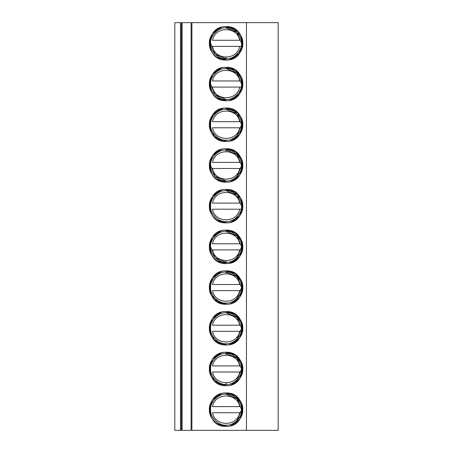 <?xml version="1.0" encoding="UTF-8"?>
<svg xmlns="http://www.w3.org/2000/svg" width="453" height="453" viewBox="0 0 453 453"><rect width="100%" height="100%" fill="white"/><g stroke="black" fill="none" stroke-linecap="round" stroke-linejoin="round"><path stroke-width="0.68" d="M182.134 89.734L181.319 89.734L182.134 89.734M182.134 78.335L181.319 78.335L182.134 78.335M182.134 22.65L191.087 22.65L182.134 22.65L182.134 430.35L182.134 22.65M191.902 22.65L278.193 22.65L191.902 22.65L191.902 430.35L191.902 22.65M182.134 37.627L181.319 37.627L182.134 37.627M181.319 49.026L182.134 49.026L181.319 49.026M214.127 54.96L214.428 55.26M209.416 43.924L212.214 34.06L209.416 43.924M226.024 26.636L226.092 26.636C217.836 25.895 208.657 35.074 209.405 43.329C208.657 51.585 217.836 60.764 226.092 60.017C234.348 60.764 243.527 51.585 242.78 43.329C243.527 35.074 234.348 25.895 226.092 26.636L226.092 27.86C233.748 27.169 242.259 35.685 241.562 43.341C242.242 50.991 233.742 59.485 226.092 58.794C218.437 59.49 209.926 50.974 210.622 43.312C209.943 35.668 218.442 27.169 226.092 27.86C218.442 27.169 209.932 35.674 210.622 43.329C209.932 50.979 218.442 59.49 226.092 58.794L226.092 60.017L226.092 58.794L215.158 54.264L210.622 43.312M237.463 31.115L237.893 31.529M242.78 43.256L239.133 53.748L229.348 59.694M226.166 60.017L226.687 60.006M214.722 96.246L214.428 95.968M209.416 84.626L212.214 74.762L209.405 84.048M241.517 77.656L235.118 69.994L226.092 67.344C217.836 66.597 208.657 75.776 209.405 84.032C208.657 92.287 217.836 101.466 226.092 100.725C234.348 101.466 243.527 92.287 242.78 84.032C243.527 75.776 234.348 66.597 226.092 67.344L226.092 68.567C233.748 67.871 242.259 76.387 241.562 84.048C242.242 91.693 233.742 100.192 226.092 99.501C218.437 100.192 209.926 91.676 210.622 84.02C209.943 76.37 218.442 67.876 226.092 68.567C218.442 67.876 209.932 76.381 210.622 84.032C209.932 91.687 218.442 100.192 226.092 99.501L226.092 100.725L226.092 99.501L215.158 94.971L210.622 84.02M237.463 71.817L237.757 72.101M226.166 100.725L226.687 100.713M221.392 27.316L212.582 33.533L209.405 43.312L209.728 46.591M216.828 57.214L226.03 60.017M230.792 59.343L239.603 53.12L242.78 43.341L242.463 40.068M235.356 29.445L226.155 26.636M221.392 68.018L212.582 74.241L209.405 84.02L209.728 87.299M216.828 97.916L226.03 100.725M230.792 100.045L239.603 93.828L242.78 84.048L242.463 80.77M235.356 70.147L226.155 67.344M241.562 43.324L237.032 32.39L226.104 27.86C218.437 27.169 209.926 35.685 210.622 43.341C209.943 50.991 218.442 59.485 226.092 58.794C233.748 59.485 242.253 50.979 241.562 43.329C242.253 35.674 233.748 27.169 226.092 27.86L237.032 32.39L241.562 43.341M241.562 84.026L237.032 73.097L226.104 68.567C218.437 67.871 209.926 76.387 210.622 84.048C209.943 91.693 218.442 100.192 226.092 99.501C233.748 100.192 242.253 91.687 241.562 84.032C242.253 76.381 233.748 67.876 226.092 68.567L237.032 73.097L241.562 84.048M226.092 67.384L226.092 67.344C247.621 66.314 247.621 101.755 226.092 100.725L226.5 100.719M211.585 51.58L210.424 49.077M226.092 26.676L226.092 26.636C247.621 25.606 247.621 61.047 226.092 60.017L226.092 58.794M240.6 35.079L241.76 37.576M242.78 43.295L237.887 31.517L225.985 26.642M211.585 92.282L210.424 89.785M240.6 75.781L241.76 78.284M242.78 84.02L239.133 94.451L229.348 100.402M226.092 67.344C204.563 66.314 204.563 101.755 226.092 100.725L226.092 99.501M226.092 26.636C204.563 25.606 204.563 61.047 226.092 60.017L226.5 60.011M211.993 52.259L210.537 49.383M181.319 119.037L182.134 119.037L181.319 119.037M181.319 130.436L182.134 130.436L181.319 130.436M181.319 159.745L182.134 159.745L181.319 159.745M181.319 171.143L182.134 171.143L181.319 171.143M181.319 200.447L182.134 200.447L181.319 200.447M181.319 211.845L182.134 211.845L181.319 211.845M181.319 241.155L182.134 241.155L181.319 241.155M181.319 252.553L182.134 252.553L181.319 252.553M181.319 281.857L182.134 281.857L181.319 281.857M181.319 293.255L182.134 293.255L181.319 293.255M214.722 299.773L214.292 299.359M209.416 288.153L212.214 278.289L209.405 287.593M226.024 270.866L226.092 270.866C217.836 270.124 208.657 279.303 209.405 287.559C208.657 295.815 217.836 304.994 226.092 304.246C234.348 304.994 243.527 295.815 242.78 287.559C243.527 279.303 234.348 270.124 226.092 270.866L226.092 272.089C233.748 271.398 242.259 279.914 241.562 287.57C242.242 295.22 233.742 303.714 226.092 303.023C218.437 303.72 209.926 295.203 210.622 287.542C209.943 279.897 218.442 271.398 226.092 272.089C218.442 271.398 209.932 279.903 210.622 287.559C209.932 295.209 218.442 303.72 226.092 303.023L226.092 304.246L226.092 303.023C218.442 303.714 209.932 295.209 210.622 287.559C209.932 279.903 218.442 271.398 226.092 272.089L237.032 276.619L241.562 287.57M237.463 275.345L237.893 275.758M226.166 304.246L226.687 304.235M211.976 255.752L214.428 258.788M209.416 247.446L212.214 237.582L209.416 247.446M226.024 230.164L226.092 230.164C217.836 229.416 208.657 238.595 209.405 246.851C208.657 255.107 217.836 264.286 226.092 263.544C234.348 264.286 243.527 255.107 242.78 246.851C243.527 238.595 234.348 229.416 226.092 230.164L226.092 231.387C233.748 230.69 242.259 239.207 241.562 246.868C242.242 254.512 233.742 263.012 226.092 262.321C218.437 263.012 209.926 254.495 210.622 246.84C209.943 239.19 218.442 230.696 226.092 231.387C218.442 230.69 209.932 239.201 210.622 246.851C209.932 254.507 218.442 263.012 226.092 262.321L226.092 263.544L226.092 262.321C218.442 263.012 209.932 254.507 210.622 246.851C209.932 239.201 218.442 230.696 226.092 231.387L237.032 235.917L241.562 246.868M237.463 234.637L237.893 235.05M226.166 263.544L226.687 263.533M211.976 215.045L214.428 218.08M209.416 206.744L212.214 196.879L209.416 206.744M226.092 189.496L226.092 189.456C217.836 188.714 208.657 197.893 209.405 206.149C208.657 214.405 217.836 223.584 226.092 222.836C234.348 223.584 243.527 214.405 242.78 206.149C243.527 197.893 234.348 188.714 226.092 189.456L226.092 190.679C233.748 189.988 242.259 198.505 241.562 206.16C242.242 213.81 233.742 222.304 226.092 221.613C218.437 222.31 209.926 213.793 210.622 206.132C209.943 198.488 218.442 189.988 226.092 190.679C218.442 189.988 209.932 198.493 210.622 206.149C209.932 213.799 218.442 222.31 226.092 221.613L226.092 222.836L226.092 221.613C218.442 222.304 209.932 213.799 210.622 206.149C209.932 198.493 218.442 189.988 226.092 190.679L237.032 195.209L241.562 206.16M237.463 193.935L237.757 194.212M242.78 206.041L237.887 194.337L226.092 189.456C247.621 188.425 247.621 223.867 226.092 222.836L226.687 222.825M226.166 222.836L226.092 221.613C233.748 222.304 242.253 213.799 241.562 206.149C242.253 198.493 233.748 189.988 226.092 190.679L237.032 195.209L241.562 206.143M214.722 177.655L214.428 177.378M209.416 166.036L212.214 156.172L209.405 165.475M226.024 148.754L226.092 148.754C217.836 148.006 208.657 157.185 209.405 165.441C208.657 173.697 217.836 182.876 226.092 182.134C234.348 182.876 243.527 173.697 242.78 165.441C243.527 157.185 234.348 148.006 226.092 148.754L226.092 149.977C233.748 149.28 242.259 157.797 241.562 165.458C242.242 173.103 233.742 181.602 226.092 180.911C218.437 181.602 209.926 173.086 210.622 165.43C209.943 157.78 218.442 149.286 226.092 149.977C218.442 149.28 209.932 157.791 210.622 165.441C209.932 173.097 218.442 181.602 226.092 180.911L226.092 182.134L226.092 180.911L215.158 176.381L210.622 165.43M237.463 153.227L237.893 153.641M226.166 182.134L226.687 182.123M214.722 136.953L214.428 136.67M209.416 125.334L212.214 115.47L209.405 124.751L213.057 114.32L222.836 108.369M226.024 108.046L226.092 108.046C217.836 107.304 208.657 116.483 209.405 124.739C208.657 132.995 217.836 142.174 226.092 141.427C234.348 142.174 243.527 132.995 242.78 124.739C243.527 116.483 234.348 107.304 226.092 108.046L226.092 109.269C233.748 108.578 242.259 117.095 241.562 124.751C242.242 132.401 233.742 140.894 226.092 140.203C218.437 140.9 209.926 132.384 210.622 124.722C209.943 117.078 218.442 108.578 226.092 109.269C218.442 108.578 209.932 117.084 210.622 124.739C209.932 132.389 218.442 140.9 226.092 140.203L226.092 141.427L226.092 140.203C218.442 140.894 209.932 132.389 210.622 124.739C209.932 117.084 218.442 108.578 226.092 109.269L237.032 113.799L241.562 124.751M237.463 112.525L237.893 112.939M242.78 124.632L237.887 112.927L226.092 108.046C247.621 107.016 247.621 142.457 226.092 141.427L226.687 141.415M226.166 141.427L226.092 140.203C233.748 140.894 242.253 132.389 241.562 124.739C242.253 117.084 233.748 108.578 226.092 109.269C218.437 108.578 209.926 117.095 210.622 124.751C209.943 132.401 218.442 140.894 226.092 140.203M221.392 271.545L212.582 277.763L209.405 287.542L209.728 290.82M216.828 301.443L226.03 304.246M230.792 303.572L239.603 297.349L242.78 287.57L242.463 284.291M235.356 273.674L226.155 270.866M221.392 230.837L212.582 237.061L209.405 246.84L209.728 250.113M216.828 260.735L226.03 263.544M230.792 262.865L239.603 256.647L242.78 246.868L242.463 243.589M235.356 232.967L226.155 230.164M221.392 190.135L212.582 196.353L209.405 206.132L209.728 209.411M216.828 220.033L226.03 222.836M230.792 222.163L239.603 215.939L242.78 206.16L242.463 202.887M235.356 192.265L226.155 189.456M221.392 149.428L212.582 155.651L209.405 165.43L209.728 168.709M216.828 179.326L226.03 182.134M230.792 181.455L239.603 175.237L242.78 165.458L242.463 162.18M235.356 151.557L226.155 148.754M221.392 108.726L212.582 114.943L209.405 124.722L209.728 128.001M216.828 138.624L226.03 141.427M230.792 140.753L239.603 134.53L242.78 124.751L242.463 121.478M235.356 110.855L226.155 108.046M209.405 287.542L214.292 299.359L226.092 304.246L226.092 303.023C233.748 303.714 242.253 295.209 241.562 287.559C242.253 279.903 233.748 271.398 226.092 272.089L237.032 276.619L241.562 287.542L237.027 298.499M226.092 230.203L226.092 230.164C247.621 229.133 247.621 264.575 226.092 263.544L226.092 262.321C233.748 263.012 242.253 254.507 241.562 246.851C242.253 239.201 233.748 230.696 226.092 231.387L237.032 235.917L241.562 246.84L237.027 257.791M226.092 148.794L226.092 148.754C247.621 147.723 247.621 183.165 226.092 182.134L226.092 180.911C233.748 181.602 242.253 173.097 241.562 165.441C242.253 157.791 233.748 149.286 226.092 149.977L237.032 154.507L241.562 165.458M211.585 295.809L210.424 293.306M226.092 270.905L226.092 270.866C247.621 269.835 247.621 305.277 226.092 304.246L226.5 304.24M211.585 255.101L210.424 252.604M210.622 246.857L215.152 257.791L226.081 262.321M237.893 258.657L229.348 263.221M211.585 214.399L210.424 211.896M240.6 197.899L241.76 200.396M211.585 173.692L210.424 171.194M237.027 176.381L241.562 165.43L237.032 154.507L226.104 149.977M211.585 132.989L210.424 130.487M237.027 135.679L241.562 124.722L237.032 113.799L226.104 109.269M241.517 281.183L235.118 273.516L225.996 270.871M241.517 240.475L235.118 232.814L225.996 230.164M225.985 189.462L226.092 189.456C204.563 188.425 204.563 223.867 226.092 222.836M241.517 159.065L235.118 151.404L225.985 148.754M209.405 124.722L214.292 136.54L226.092 141.427C204.563 142.457 204.563 107.016 226.092 108.046M182.134 430.35L191.087 430.35L191.087 22.65L191.087 430.35L182.134 430.35M191.902 430.35L246.443 430.35L246.443 22.65L246.443 430.35L278.193 430.35L278.193 22.65L278.193 430.35L191.902 430.35M226.092 182.134C204.563 183.165 204.563 147.723 226.092 148.754M226.092 263.544C204.563 264.575 204.563 229.133 226.092 230.164M226.092 304.246C204.563 305.277 204.563 269.835 226.092 270.866M226.166 426.364L226.092 426.364C204.563 427.394 204.563 391.953 226.092 392.983C247.621 391.953 247.621 427.394 226.092 426.364C234.348 427.105 243.527 417.926 242.78 409.671C243.527 401.415 234.348 392.236 226.092 392.983C217.836 392.236 208.657 401.415 209.405 409.671C208.657 417.926 217.836 427.105 226.092 426.364L226.092 425.14C218.437 425.831 209.926 417.315 210.622 409.659C209.943 402.009 218.442 393.515 226.092 394.206L226.092 392.983L226.092 394.206C233.748 393.51 242.259 402.026 241.562 409.688C242.242 417.332 233.742 425.831 226.092 425.14L226.092 426.364L226.687 426.352M226.166 344.954L226.092 344.954C204.563 345.984 204.563 310.543 226.092 311.573C247.621 310.543 247.621 345.984 226.092 344.954C234.348 345.696 243.527 336.517 242.78 328.261C243.527 320.005 234.348 310.826 226.092 311.573C217.836 310.826 208.657 320.005 209.405 328.261C208.657 336.517 217.836 345.696 226.092 344.954L226.092 343.731C218.437 344.422 209.926 335.905 210.622 328.249C209.943 320.599 218.442 312.106 226.092 312.796L226.092 311.573L226.092 312.796C233.748 312.1 242.259 320.616 241.562 328.278C242.242 335.922 233.742 344.422 226.092 343.731L226.092 344.954L226.687 344.943M226.166 385.656L226.092 385.656C204.563 386.686 204.563 351.245 226.092 352.275C247.621 351.245 247.621 386.686 226.092 385.656C234.348 386.403 243.527 377.224 242.78 368.969C243.527 360.713 234.348 351.534 226.092 352.275C217.836 351.534 208.657 360.713 209.405 368.969C208.657 377.224 217.836 386.403 226.092 385.656L226.092 384.433C218.437 385.129 209.926 376.613 210.622 368.952C209.943 361.307 218.442 352.808 226.092 353.499L226.092 352.275L226.092 353.499C233.748 352.808 242.259 361.324 241.562 368.98C242.242 376.63 233.742 385.124 226.092 384.433L226.092 385.656L226.687 385.645M181.319 322.564L182.134 322.564L181.319 322.564M181.319 333.963L182.134 333.963L181.319 333.963M181.319 363.266L182.134 363.266L181.319 363.266M181.319 374.665L182.134 374.665L181.319 374.665M181.319 403.974L182.134 403.974L181.319 403.974M181.319 415.373L182.134 415.373L181.319 415.373M214.722 421.885L214.292 421.471M209.416 410.265L212.214 400.401L209.405 409.705M226.024 392.983L226.092 394.206C218.442 393.51 209.932 402.021 210.622 409.671C209.932 417.326 218.442 425.831 226.092 425.14C218.442 425.831 209.932 417.326 210.622 409.671C209.932 402.021 218.442 393.51 226.092 394.206L237.032 398.736L241.562 409.688M237.463 397.457L237.893 397.87M214.127 339.897L214.428 340.197M209.416 328.855L212.214 318.991L209.416 328.855M241.517 321.885L235.118 314.223L226.092 311.573L226.092 312.796C218.442 312.1 209.932 320.611 210.622 328.261C209.932 335.916 218.442 344.422 226.092 343.731C218.442 344.422 209.932 335.916 210.622 328.261C209.932 320.611 218.442 312.106 226.092 312.796L237.032 317.327L241.562 328.278M237.463 316.047L237.893 316.46M214.127 380.599L214.428 380.899M209.416 369.563L212.214 359.699L209.416 369.563M226.024 352.275L226.092 353.499C218.442 352.808 209.932 361.313 210.622 368.969C209.932 376.619 218.442 385.124 226.092 384.433C218.442 385.124 209.932 376.619 210.622 368.969C209.932 361.313 218.442 352.808 226.092 353.499L237.032 358.029L241.562 368.98M237.463 356.754L237.893 357.168M221.392 393.657L212.582 399.88L209.405 409.659L209.728 412.932M216.828 423.555L226.03 426.364M230.792 425.684L239.603 419.467L242.78 409.688L242.463 406.409M235.356 395.786L226.155 392.983M221.392 312.247L212.582 318.47L209.405 328.249L209.728 331.522M216.828 342.145L226.03 344.954M230.792 344.274L239.603 338.057L242.78 328.278L242.463 324.999M235.356 314.376L226.155 311.573M221.392 352.955L212.582 359.172L209.405 368.952L209.728 372.23M216.828 382.853L226.03 385.656M230.792 384.982L239.603 378.759L242.78 368.98L242.463 365.701M235.356 355.084L226.155 352.275M226.109 426.364L226.092 425.14C233.748 425.831 242.253 417.326 241.562 409.671C242.253 402.021 233.748 393.51 226.092 394.206L237.032 398.736L241.562 409.659L237.027 420.611M226.092 343.731C233.748 344.422 242.253 335.916 241.562 328.261C242.253 320.611 233.748 312.106 226.092 312.796C218.437 312.1 209.926 320.616 210.622 328.278C209.943 335.922 218.442 344.422 226.092 343.731L226.092 344.954L214.292 340.061L209.405 328.249M209.405 368.952L214.292 380.769L226.092 385.656L226.092 384.433C233.748 385.124 242.253 376.619 241.562 368.969C242.253 361.313 233.748 352.808 226.092 353.499L237.032 358.029L241.562 368.952L237.027 379.908M211.993 337.191L210.537 334.314M211.585 417.921L210.424 415.424M226.092 393.023L235.118 395.633L241.517 403.295M211.585 336.511L210.424 334.014M237.893 340.067L229.348 344.631M237.027 339.201L241.562 328.249L237.032 317.327L226.104 312.796M211.585 377.219L210.424 374.716M226.092 352.315L235.118 354.925L241.517 362.593M226.092 385.656L226.5 385.65M211.993 377.898L210.537 375.022M239.677 412.723C237.264 426.885 214.92 426.885 212.508 412.723L241.341 412.723L212.508 412.723C214.841 426.879 237.344 426.879 239.677 412.723M239.677 406.618L212.508 406.618C214.92 392.462 237.264 392.462 239.677 406.618C237.344 392.468 214.841 392.468 212.508 406.618L239.677 406.618M226.092 355.044L226.092 353.419M226.092 382.887L226.092 384.518M239.677 372.021C237.264 386.177 214.92 386.177 212.508 372.021L241.341 372.021L212.508 372.021C214.841 386.171 237.344 386.171 239.677 372.021M239.677 365.916L212.508 365.916C214.92 351.755 237.264 351.755 239.677 365.916C237.344 351.76 214.841 351.76 212.508 365.916L239.677 365.916M239.677 331.313C237.264 345.475 214.92 345.475 212.508 331.313L241.341 331.313L212.508 331.313C214.841 345.469 237.344 345.469 239.677 331.313M239.677 325.209L212.508 325.209C214.92 311.052 237.264 311.052 239.677 325.209C237.344 311.058 214.841 311.058 212.508 325.209L239.677 325.209M226.092 273.635L226.092 272.01M239.677 290.611C237.264 304.767 214.92 304.767 212.508 290.611L241.341 290.611L212.508 290.611C214.841 304.761 237.344 304.761 239.677 290.611M239.677 284.507L212.508 284.507C214.92 270.345 237.264 270.345 239.677 284.507C237.344 270.35 214.841 270.35 212.508 284.507L239.677 284.507M226.092 260.775L226.092 262.4M239.677 249.903C237.264 264.065 214.92 264.065 212.508 249.903L241.341 249.903L212.508 249.903C214.841 264.059 237.344 264.059 239.677 249.903M239.677 243.799L212.508 243.799C214.92 229.643 237.264 229.643 239.677 243.799C237.344 229.648 214.841 229.648 212.508 243.799L239.677 243.799M239.677 209.201C237.264 223.357 214.92 223.357 212.508 209.201L241.341 209.201L212.508 209.201C214.841 223.352 237.344 223.352 239.677 209.201M239.677 203.097L212.508 203.097C214.92 188.935 237.264 188.935 239.677 203.097C237.344 188.941 214.841 188.941 212.508 203.097L239.677 203.097M226.092 57.248L226.092 58.879M239.677 46.382C237.264 60.538 214.92 60.538 212.508 46.382L241.341 46.382L212.508 46.382C214.841 60.532 237.344 60.532 239.677 46.382M239.677 40.277L212.508 40.277C214.92 26.115 237.264 26.115 239.677 40.277C237.344 26.121 214.841 26.121 212.508 40.277L239.677 40.277M239.677 127.791C237.264 141.948 214.92 141.948 212.508 127.791L241.341 127.791L212.508 127.791C214.841 141.942 237.344 141.942 239.677 127.791M239.677 121.687L212.508 121.687C214.92 107.525 237.264 107.525 239.677 121.687C237.344 107.531 214.841 107.531 212.508 121.687L239.677 121.687M226.092 151.523L226.092 149.892M239.677 168.493C237.264 182.655 214.92 182.655 212.508 168.493L241.341 168.493L212.508 168.493C214.841 182.65 237.344 182.65 239.677 168.493M239.677 162.389L212.508 162.389C214.92 148.233 237.264 148.233 239.677 162.389C237.344 148.239 214.841 148.239 212.508 162.389L239.677 162.389M239.677 87.084C237.264 101.246 214.92 101.246 212.508 87.084L241.341 87.084L212.508 87.084C214.841 101.24 237.344 101.24 239.677 87.084M239.677 80.979L212.508 80.979C214.92 66.823 237.264 66.823 239.677 80.979C237.344 66.829 214.841 66.829 212.508 80.979L239.677 80.979M174.807 22.65L181.319 22.65L174.807 22.65L174.807 430.35L174.807 22.65M174.807 430.35L180.504 430.35L180.504 22.65L180.504 430.35L181.319 430.35L181.319 22.65L181.319 430.35L174.807 430.35"/></g></svg>
